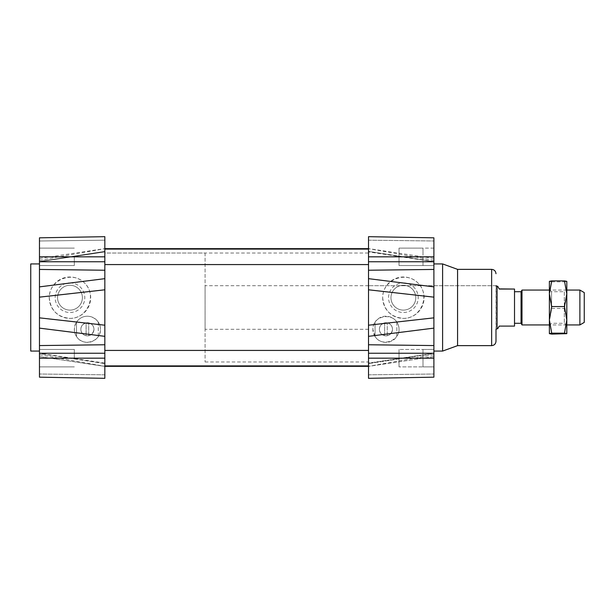 <?xml version="1.0" encoding="UTF-8"?>
<svg xmlns="http://www.w3.org/2000/svg" width="615" height="615" viewBox="0 0 615 615"><rect width="100%" height="100%" fill="white"/><g stroke="black" fill="none" stroke-linecap="round" stroke-linejoin="round"><path stroke-width="0.46" stroke-dasharray="3.08 2.31" d="M384.644 322.883L384.644 335.698A6.534 6.534 0 0 1 384.644 322.883A6.534 6.534 0 0 1 392.485 329.294A6.534 6.534 0 0 1 385.951 335.828A6.534 6.534 0 0 1 380.285 326.019A6.534 6.534 0 0 1 391.609 326.019A6.534 6.534 0 0 1 384.644 335.698A6.534 6.534 0 0 0 392.147 327.218A6.534 6.534 0 0 0 381.054 324.958A6.534 6.534 0 0 0 384.644 335.698C381.392 334.791 379.647 332.654 379.409 329.294C379.278 323.405 387.396 320.515 391.009 325.158C394.838 329.625 390.379 337.005 384.644 335.698L384.644 322.883M387.258 335.698L387.258 322.883L387.258 335.698M396.844 322.068L396.844 336.52A13.076 13.076 0 0 1 375.05 336.52L375.05 322.068A13.076 13.076 0 0 1 396.844 322.068L396.844 336.52A13.076 13.076 0 0 0 396.844 322.068M375.05 336.52L375.05 322.068A13.076 13.076 0 0 0 375.05 336.52C382.768 348.651 402.879 339.203 398.466 325.519C394.584 311.674 372.598 314.918 372.875 329.294L375.05 336.52M86.1 335.698A6.534 6.534 0 0 1 86.1 322.883L86.1 335.698A6.534 6.534 0 0 0 93.611 327.218A6.534 6.534 0 0 0 82.518 324.958A6.534 6.534 0 0 0 86.1 335.698C82.848 334.791 81.103 332.654 80.873 329.294C80.734 323.405 88.86 320.515 92.473 325.158C96.294 329.625 91.835 337.005 86.1 335.698A6.534 6.534 0 0 0 87.407 335.828A6.534 6.534 0 0 1 81.749 326.019A6.534 6.534 0 0 1 93.073 326.019A6.534 6.534 0 0 1 87.407 335.828A6.534 6.534 0 0 0 88.714 335.698L88.714 322.883A6.534 6.534 0 0 1 88.714 335.698L88.714 322.883A6.534 6.534 0 0 0 86.1 322.883L86.1 335.698M98.3 322.068L98.3 336.52A13.076 13.076 0 0 1 76.514 336.52L76.514 322.068A13.076 13.076 0 0 1 98.3 322.068L98.3 336.52A13.076 13.076 0 0 0 98.3 322.068M76.514 336.52L76.514 322.068A13.076 13.076 0 0 0 76.514 336.52C82.887 347.221 101.083 341.74 100.483 329.294C100.599 320.853 91.681 314.227 83.632 316.771C75.514 319.093 71.747 329.548 76.514 336.52M104.842 236.675L104.842 378.325M368.516 236.675L368.516 378.325M104.842 283.284L104.842 331.708M368.516 336.344L368.516 278.657M433.89 261.736L368.516 251.889L433.89 261.736L433.89 260.322L433.89 261.467L368.516 251.389L368.516 248.66L368.516 251.889L368.516 248.606L368.516 251.389L433.89 261.736L433.89 260.722M104.842 357.992L104.842 253.019L104.842 357.992M368.516 357.992L368.516 253.019L368.516 357.992M433.89 237.821L433.89 377.18M433.89 356.554L368.516 366.394L368.516 374.812L368.516 366.394L433.89 356.554L433.89 374.005L433.89 353.264L368.516 363.111L368.516 363.611L368.516 363.111L433.89 353.264M368.516 307.5L368.516 285.706L368.516 307.5M433.89 349.451L433.89 366.878L433.89 349.451L433.89 358.168L433.89 349.451L422.997 349.451L422.997 366.878L422.997 349.451L422.997 366.878L422.997 349.451L422.997 353.81L422.997 349.451L399.027 349.451L399.027 366.878L399.027 349.451L399.027 366.878L399.027 349.451L433.89 349.451M433.89 366.878L433.89 358.168L433.89 366.878L422.997 366.878L422.997 362.519L422.997 366.878L399.027 366.878L433.89 366.878M433.89 353.533L433.89 354.678L433.89 353.533L368.516 363.611L433.89 353.533M433.89 349.059L433.89 263.92L433.89 349.059M495.998 285.706L368.516 285.706L495.998 285.706L495.998 341.279M442.608 263.92L442.608 351.08M457.575 269.362L457.575 345.638M39.468 237.821L39.468 377.18M39.468 327.857L39.468 287.082M39.468 291.141L39.468 323.882M39.468 240.995L39.468 261.729L104.842 251.889L104.842 251.389L39.468 261.467L39.468 240.995L104.842 240.188L104.842 248.606L104.842 240.188L39.468 240.995M39.468 261.467L39.468 260.322L39.468 261.467L104.842 251.389L104.842 251.889L39.468 261.729M39.468 353.533L39.468 354.678L39.468 353.533L104.842 363.611L39.468 353.533M104.842 366.394L104.842 374.812L104.842 363.111L104.842 366.394L39.468 356.554L104.842 366.394M104.842 251.389L104.842 248.606L104.842 251.389M69.972 310.114A12.423 12.423 0 0 0 80.734 291.487A12.423 12.423 0 0 0 59.217 291.487A12.423 12.423 0 0 0 69.972 310.114A12.423 12.423 0 0 0 82.395 297.691A12.423 12.423 0 0 0 69.972 285.275A12.423 12.423 0 0 0 57.556 297.691A12.423 12.423 0 0 0 69.972 310.114M49.269 297.691C50.522 310.244 57.426 317.14 69.972 318.393A20.702 20.702 0 0 0 87.899 287.343A20.702 20.702 0 0 0 52.044 287.343A20.702 20.702 0 0 0 69.972 318.393C87.63 318.793 97.378 295.262 84.616 283.054C72.409 270.285 48.877 280.033 49.269 297.691M403.379 310.114A12.423 12.423 0 0 0 414.141 291.487A12.423 12.423 0 0 0 392.624 291.487A12.423 12.423 0 0 0 403.379 310.114A12.423 12.423 0 0 0 415.802 297.691A12.423 12.423 0 0 0 403.379 285.275A12.423 12.423 0 0 0 390.963 297.691A12.423 12.423 0 0 0 403.379 310.114M382.684 297.691C383.929 310.244 390.832 317.14 403.379 318.393A20.702 20.702 0 0 0 421.313 287.343A20.702 20.702 0 0 0 385.451 287.343A20.702 20.702 0 0 0 403.379 318.393C421.044 318.793 430.792 295.262 418.023 283.054C405.815 270.285 382.284 280.033 382.684 297.691M30.75 263.92L30.75 351.08M433.89 265.549L422.997 265.549L422.997 248.122L422.997 265.549L422.997 261.19L422.997 265.549L399.027 265.549L399.027 248.122L399.027 265.549L399.027 248.122L399.027 265.549L433.89 265.549M433.89 358.168L368.516 358.168M433.89 248.122L422.997 248.122L422.997 252.481L422.997 248.122L399.027 248.122L433.89 248.122M433.89 256.832L368.516 256.832M74.33 256.832L74.33 265.549L74.33 256.832M74.33 358.168L74.33 349.451L74.33 358.168M403.379 282.877A14.822 14.822 0 0 1 416.217 305.101A14.822 14.822 0 0 1 390.548 305.101A14.822 14.822 0 0 1 403.379 282.877M69.972 282.877A14.822 14.822 0 0 1 82.81 305.101A14.822 14.822 0 0 1 57.141 305.101A14.822 14.822 0 0 1 69.972 282.877M584.25 292.586L584.25 322.414M579.891 324.935L579.891 290.065M521.997 324.935L521.997 290.065M521.059 291.702L521.059 323.298M514.517 326.096L499.265 325.95L497.689 328.748M497.081 286.252L497.081 328.748M514.517 288.904L514.517 325.95M514.517 291.702L514.517 323.298L514.517 291.702M496.144 285.706L496.144 329.294M205.079 285.706L205.079 329.294L205.079 285.706L368.516 285.706M205.079 253.026L205.079 361.981L205.079 253.026L104.842 253.019L104.842 361.981L104.842 253.026L368.516 253.019M551.563 307.992L551.563 291.702L551.563 307.992M566.815 289.519L566.815 325.481L566.815 289.519L564.309 291.702L564.309 323.298L564.309 291.702L551.563 291.702L549.387 289.519L549.387 325.481L549.387 293.724M551.716 334.106L549.387 321.276L551.716 308.438L549.387 295.139L551.716 281.831L549.387 281.363L549.387 333.653M566.807 281.339L564.478 281.831L566.815 295.139L566.815 281.363M566.815 295.139L564.478 308.438L566.815 321.276L566.815 295.139M566.815 333.653L566.815 321.276L564.478 334.106M551.716 308.438L564.478 308.438M551.716 281.831L564.478 281.831M368.516 240.188L433.89 240.995L368.516 240.188M433.89 258.446L368.516 248.606L433.89 258.446M368.516 374.812L433.89 374.005L368.516 374.812M491.639 269.362L491.639 345.638M104.842 256.832L39.468 256.832M104.842 374.812L39.468 374.005L104.842 374.812M104.842 358.168L39.468 358.168M39.468 258.446L104.842 248.606L39.468 258.446M104.842 365.902L368.516 365.902M104.842 350.427L368.516 350.427M104.842 264.573L368.516 264.573M104.842 249.098L368.516 249.098M205.079 361.981L368.516 361.981M368.516 329.294L205.079 329.294M39.468 260.322L104.842 248.66M39.468 354.678L104.842 366.34M74.33 248.122L39.468 248.122L74.33 248.122M74.33 265.549L39.468 265.549L74.33 265.549M74.33 349.451L39.468 349.451L74.33 349.451M74.33 366.878L39.468 366.878L74.33 366.878M433.89 354.678L368.516 366.34M433.89 260.322L368.516 248.66M104.842 363.111L39.468 353.271L104.842 363.111M566.815 290.065L549.387 290.065M566.815 324.935L549.387 324.935M566.815 325.481L564.309 323.298L551.563 323.298L549.387 325.481"/><path stroke-width="0.92" d="M104.842 331.708L104.842 283.284M433.89 286.874L368.516 278.657L368.516 336.344L433.89 328.126L433.89 237.821L368.516 236.675L433.89 237.821M433.89 297.153L368.516 289.796L368.516 236.675M433.89 317.847L368.516 325.204L368.516 378.325L433.89 377.18L433.89 328.126M368.516 378.325L433.89 377.18M433.89 260.722L433.89 261.467M433.89 353.264L433.89 356.5M457.575 345.638L457.575 269.362L491.639 269.362L491.639 345.638L457.575 345.638L442.608 351.08L442.608 263.92L433.89 263.92M491.639 345.638C494.283 345.376 495.736 343.923 495.998 341.279L495.998 329.294M39.468 297.153L104.842 289.796L104.842 236.675L39.468 237.821L39.468 328.126L104.842 336.344L104.842 325.204L39.468 317.847M39.468 287.082L39.468 291.141M39.468 323.882L39.468 327.857M39.468 353.271L39.468 353.879M104.842 336.344L104.842 378.325L39.468 377.18L39.468 328.126M104.842 236.675L39.468 237.821M104.842 378.325L39.468 377.18M368.516 365.902L104.842 365.902L104.842 366.325M104.842 248.606L104.842 249.098L368.516 249.098M39.468 351.08L30.75 351.08L30.75 263.92L39.468 263.92M579.891 324.935L584.25 322.414L584.25 292.586L579.891 290.065L579.891 324.935L566.815 324.935M579.891 290.065L566.815 290.065M549.387 290.065L521.997 290.065L521.997 324.935L549.387 324.935M521.997 324.935L521.059 323.298L521.059 291.702L521.997 290.065M497.689 286.252L497.081 286.252L497.081 328.748L497.689 328.748L499.265 326.096L514.517 326.096L514.517 289.05L499.265 289.05L497.689 286.252L499.265 289.05M499.265 288.904L514.517 289.05M549.387 293.724L549.387 281.347L551.716 280.894L549.387 293.724L551.716 306.562L549.387 319.861L551.716 333.169L549.387 333.638L549.387 289.519M564.478 306.562L566.815 293.724L566.815 319.861L564.478 306.562L551.716 306.562M564.478 280.894L566.815 281.363L566.815 293.724L564.478 280.894L551.716 280.894M566.815 333.638L564.478 333.169L566.815 319.861L566.807 333.661L551.716 334.106L549.387 333.653M551.716 333.169L564.478 333.169M368.516 256.832L433.89 256.832M368.516 261.759L433.89 261.759M368.516 270.239L433.89 269.432M368.516 344.761L433.89 345.569M368.516 353.241L433.89 353.241M368.516 358.168L433.89 358.168M104.842 256.832L39.468 256.832M104.842 261.759L39.468 261.759M104.842 270.239L39.468 269.432M104.842 353.241L39.468 353.241M104.842 344.761L39.468 345.569M104.842 358.168L39.468 358.168M104.842 278.657L39.468 286.874M104.842 264.573L368.516 264.573M104.842 350.427L368.516 350.427M104.842 366.34L368.516 366.34M104.842 248.66L368.516 248.66M442.608 351.08L433.89 351.08M457.575 269.362L442.608 263.92M491.639 269.362C494.283 269.624 495.736 271.077 495.998 273.721M521.059 291.702L514.517 291.702M521.059 323.298L514.517 323.298M497.081 286.252L496.144 285.706M497.081 328.748L496.144 329.294"/></g></svg>
